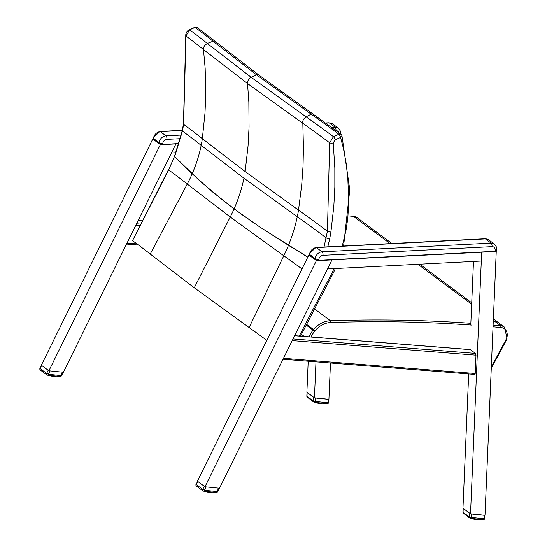 <?xml version="1.0" encoding="UTF-8"?>
<svg xmlns="http://www.w3.org/2000/svg" width="547" height="547" viewBox="0 0 547 547"><rect width="100%" height="100%" fill="white"/><g stroke="black" fill="none" stroke-linecap="round" stroke-linejoin="round"><path stroke-width="0.82" d="M168.462 169.659L132.518 240.68L168.64 169.919L174.479 156.415L200.099 181.173L224.051 201.234L241.104 214.007L259.736 226.943L307.797 257.138L288.46 245.316A136.627 102.07 -58.3 0 1 283.797 255.791A2266.132 1397.175 93.4 0 1 301.978 268.946M132.518 240.68A2188.609 880.226 98.5 0 1 150.227 254.047L194.26 287.777L249.104 327.516A2188.609 1349.381 93.4 0 1 266.786 340.378M333.998 268.611A152.141 124.935 -53.4 0 1 331.995 272.946L333.212 273.199L335.359 268.543M300.542 336.138L315.414 307.311L314.293 306.881L299.257 336.036M174.479 156.428L168.64 169.919A2266.132 911.405 98.5 0 1 187.245 184.045L230.239 217.009L283.797 255.791L249.104 327.516M150.227 254.047L187.245 184.045A136.627 120.388 133.5 0 0 192.182 173.782L174.623 156.77L182.424 131.054L183.614 124.388L185.946 35.993A2.749 1.162 174.3 0 1 185.748 35.623A2.749 1.162 174.3 0 1 185.748 35.603M212.995 41.23A2.749 2.448 -51.2 0 1 215.402 41.524A2.749 2.448 128.9 0 0 213.009 41.237L207.299 43.452L204.653 45.442L203.655 47.411L203.47 49.531L247.524 83.534L302.525 123.13A2406.711 1483.854 93.4 0 1 329.684 142.801A2.749 1.162 -5.7 0 0 333.239 142.911L335.099 139.827A2.749 0.889 66.2 0 0 333.438 136.661A2413.535 1488.059 -86.6 0 0 306.074 116.846L251.23 77.359L207.299 43.452A2413.535 970.686 -81.5 0 0 189.638 29.811L195.094 27.405A2416.68 971.951 98.5 0 1 212.995 41.23L256.652 74.918L311.154 114.166A2.749 2.024 -54.9 0 1 313.137 114.145A2.749 2.024 -54.9 0 1 313.144 114.152L340.931 134.282A2.749 2.003 126.7 0 1 340.938 134.282A2.749 2.749 0 0 1 341.93 135.718A2.749 1.333 163.7 0 1 340.555 137.42A2.749 0.889 -113.8 0 0 338.894 134.254L333.438 136.661L329.684 142.801L327.414 231.237A2315.02 1427.321 -86.6 0 0 298.512 210.13L245.145 171.539L202.335 138.671A110.132 97.045 133.5 0 1 201.187 145.352L243.962 178.192A136.34 111.95 -53.4 0 1 234.089 208.879L211.559 191.149L192.182 173.782A136.62 120.388 133.5 0 0 201.187 145.352A2307.984 928.238 98.5 0 0 182.424 131.054A2.749 0.773 -168.3 0 1 182.26 130.699L183.443 124.019A2.749 0.855 -171.6 0 0 183.614 124.388A2315.02 931.069 98.5 0 1 202.335 138.671L205.002 112.976L205.775 93.769L205.166 68.361L203.47 49.531A2406.711 967.944 98.5 0 0 185.946 35.993L189.638 29.811A2.749 0.889 -113.8 0 0 189.235 29.757A2.749 0.889 -113.8 0 0 189.221 29.764M215.477 41.593A2.749 2.448 128.9 0 0 215.422 41.545A2.749 2.448 -51.2 0 1 215.409 41.531L197.426 27.651A2.749 2.462 -53.5 0 1 197.433 27.658A2.749 2.462 -53.5 0 0 195.094 27.405A2.749 0.889 -113.8 0 0 194.691 27.35A2.749 0.889 -113.8 0 0 194.677 27.357M183.45 124.005A2.749 0.855 -171.6 0 0 183.443 124.019L185.816 34.112L186.944 31.569L188.216 30.338L194.691 27.35A2.749 2.749 0 0 1 197.433 27.658A2.749 2.462 -53.5 0 1 197.481 27.692M335.099 139.827L340.555 137.42L343.407 148.415L346.203 163.491L347.844 178.965L348.302 190.766L349.793 189.7L343.598 246.02M243.962 178.192L297.281 216.756A2307.984 1422.986 93.4 0 1 326.238 237.911A2.749 0.773 11.7 0 0 329.704 238.813L330.914 231.976A2.749 0.855 8.4 0 1 327.414 231.237L324.05 247.025M340.931 134.282A2.749 2.003 126.7 0 0 338.894 134.254A2416.68 1490.001 93.4 0 0 311.154 114.166L306.074 116.846L303.708 119.048L302.764 121.058L303.435 147.464L303.038 166.042L301.712 184.831L298.512 210.13A110.132 82.276 -58.3 0 1 297.281 216.756A136.62 102.063 -58.3 0 1 288.46 245.316L259.736 226.943L234.089 208.879A136.347 111.964 -53.4 0 1 230.239 217.009L194.26 287.777M313.144 114.152L313.164 114.166A2.749 2.024 -54.9 0 1 313.185 114.179A2.749 2.024 125.1 0 0 313.164 114.166L313.164 114.166A2.749 2.024 125.1 0 0 311.154 114.166M470.851 323.304A1656.651 1360.362 126.6 0 0 330.45 320.754A21.983 18.051 126.6 0 0 313.588 329.561L315.072 330.764A20.608 16.923 -53.4 0 1 330.88 322.511L330.45 320.754L314.518 308.918M491.411 367.755L491.028 367.721L491.411 367.755M493.038 326.812A1655.277 1359.233 -53.4 0 1 501.011 327.544A9.62 7.897 -53.4 0 1 506.44 338.812L506.884 338.737L506.44 338.812L491.315 367.174M304.255 336.432L301.411 334.32M316.091 260.249L315.086 259.223L316.187 260.269M494.932 251.497A2.42 0.773 7.5 0 0 495.767 251.326L496.088 251.1A2.749 0.882 -172.5 0 1 495.008 251.305L318.723 260.372A2.749 0.882 -172.5 0 1 316.057 260.03M318.641 260.563L494.871 251.524L496.088 251.1M496.471 250.724L496.334 246.834L494.344 244.065A6.872 5.641 126.6 0 0 491.097 243.121L322.067 251.818A6.872 5.641 126.6 0 0 315.175 258.581L315.086 259.223L309.076 254.84M160.442 144.387A2.42 0.773 7.5 0 0 162.445 144.593L160.045 144.299L159.006 143.252L160.107 144.292M181.289 135.054L165.987 135.841A6.872 5.641 126.6 0 0 159.088 142.603L159.006 143.252L152.996 138.87M473.49 261.439L470.776 325.034M468.69 373.95L462.967 508.197L470.523 513.811L485.004 515.281L496.273 250.957M309.13 254.423L197.426 481.162L204.981 486.775L219.463 488.252L331.961 259.9L327.503 268.946L481.298 261.035L481.675 252.201L470.523 513.811M317.062 259.264L204.981 486.775M474.516 374.353L475.206 373.512L475.986 355.181L475.411 353.41L293.014 338.949M294.601 335.735L470.003 349.636M470.379 349.67L475.411 353.41M315.975 361.847L314.436 397.833L306.888 392.226L308.207 361.232M314.436 397.833L328.918 399.31L330.47 362.996M160.982 143.287L48.895 370.798L63.377 372.275L175.881 143.923L171.423 152.975L175.895 152.743M48.895 370.798L41.346 365.191L153.051 138.446M125.967 244.017L127 243.142L136.982 243.928M139.813 225.767L135.718 225.446L127 243.142M469.777 513.414L469.613 517.188A1.374 1.128 126.6 0 0 470.495 518.289A1.374 0.704 -84.2 0 0 470.693 518.371A1.374 0.704 -84.2 0 0 471.466 517.476A1.374 0.499 -177.6 0 1 469.613 517.188L463.07 512.327A1.374 0.499 -177.6 0 1 462.912 512.081L463.077 508.341L470.393 513.715M484.608 518.098A1.374 0.499 -177.6 0 1 484.758 518.344A1.374 0.499 -177.6 0 1 484.013 518.747L484.163 515.281L471.61 514.002L471.466 517.476L484.013 518.747A1.374 0.704 95.8 0 1 483.247 519.65A1.374 0.704 95.8 0 1 483.049 519.568M470.762 513.831L471.61 514.002M484.163 515.281L484.758 515.26M484.888 515.274L484.758 518.344A1.374 1.374 0 0 1 483.247 519.65L470.693 518.371A1.374 1.374 0 0 1 470.017 518.105L463.466 513.243A1.374 1.128 -53.4 0 1 463.07 512.327L463.227 508.546M476.102 518.925L476.177 519.356A6.181 1.552 14.7 0 0 476.656 519.383L476.813 518.994L476.02 519.486L476.287 518.939M476.656 519.383L476.758 518.987M477.88 519.103L477.982 519.342A6.181 1.552 14.7 0 0 478.29 519.288L478.037 519.424A5.962 1.497 14.7 0 1 477.928 519.445M477.093 519.52A5.962 1.497 14.7 0 0 477.34 519.513L477.572 519.383A6.181 1.552 14.7 0 1 477.169 519.397L477.264 519.041M477.586 519.431L478.044 519.124M467.432 516.19L467.521 516.58L467.22 516.17A6.181 1.552 14.7 0 0 467.384 516.354L467.555 516.286M467.917 516.922A5.962 1.497 14.7 0 1 467.794 516.826L467.637 516.587A6.181 1.552 14.7 0 0 467.917 516.792L468.109 516.696M468.335 516.86L468.294 517.031A6.181 1.552 14.7 0 0 468.67 517.243L468.847 517.243M468.697 517.127L468.294 517.031M469.613 517.694L469.155 517.483M471.227 518.276L471.377 518.515A5.962 1.497 14.7 0 0 471.863 518.665L472.574 518.7A6.181 1.552 14.7 0 0 473.155 518.85L473.353 518.645M471.808 518.488A6.181 1.552 14.7 0 0 471.911 518.515L471.24 518.419M473.736 518.679L473.825 519A6.181 1.552 14.7 0 0 474.399 519.117L474.611 518.768M474.967 518.809L475.042 519.219A6.181 1.552 14.7 0 0 475.582 519.294L475.692 518.884M477.087 519.021L476.676 519.452M196.92 486.242A1.374 1.128 -53.4 0 1 196.195 484.539L197.542 481.271L204.852 486.68M205.221 486.803L219.217 488.225M206.069 486.967L204.434 490.29L202.746 489.401A1.374 1.128 126.6 0 0 203.47 491.103A1.374 0.704 -84.2 0 0 203.669 491.185A1.374 0.704 -84.2 0 0 204.434 490.29L216.988 491.562A1.374 0.704 95.8 0 1 216.215 492.464A1.374 0.704 95.8 0 1 216.017 492.382M196.024 484.348A1.374 1.374 0 0 0 196.441 486.057L202.985 490.919A1.374 1.374 0 0 0 203.669 491.185L216.215 492.464A1.374 1.374 0 0 0 217.59 491.705L216.988 491.562L218.622 488.245M204.701 491.144L204.852 491.384A5.962 1.497 14.7 0 0 205.337 491.527L205.549 491.377M205.932 491.418L206.041 491.568A6.181 1.552 14.7 0 0 206.629 491.712L206.828 491.507M207.21 491.548L207.299 491.869A6.181 1.552 14.7 0 0 207.874 491.979L208.079 491.637M208.441 491.671L208.516 492.088A6.181 1.552 14.7 0 0 209.057 492.163L209.166 491.746M209.576 491.787L209.645 492.218A6.181 1.552 14.7 0 0 210.13 492.252L210.233 491.856M210.13 492.252L209.487 492.355L209.754 491.808M210.561 491.89L210.643 492.259A6.181 1.552 14.7 0 0 211.046 492.245L210.807 492.375A5.962 1.497 14.7 0 1 210.561 492.389M211.163 491.951L210.513 492.403L210.739 491.903M211.354 491.972L211.457 492.204A6.181 1.552 14.7 0 0 211.764 492.15L211.511 492.286A5.962 1.497 14.7 0 1 211.402 492.307M211.06 492.293L211.518 491.985M313.691 397.437L313.534 401.218A1.374 1.128 126.6 0 0 314.416 402.318A1.374 0.704 -84.2 0 0 314.614 402.401A1.374 0.704 -84.2 0 0 315.38 401.498A1.374 0.499 -177.6 0 1 313.534 401.218L306.983 396.349A1.374 0.499 -177.6 0 1 306.833 396.11L306.997 392.363L314.313 397.744M328.521 402.127A1.374 0.499 -177.6 0 1 328.679 402.366A1.374 0.499 -177.6 0 1 327.933 402.777L328.084 399.303L315.53 398.025L315.38 401.498L327.933 402.777A1.374 0.704 95.8 0 1 327.168 403.672A1.374 0.704 95.8 0 1 326.969 403.597M314.682 397.86L315.53 398.025M328.084 399.303L328.679 399.283M328.809 399.296L328.679 402.366A1.374 1.374 0 0 1 327.168 403.672L314.614 402.401A1.374 1.374 0 0 1 313.93 402.134L307.387 397.272A1.374 1.128 -53.4 0 1 306.983 396.349L307.147 392.575M320.022 402.948L320.091 403.378A6.181 1.552 14.7 0 0 320.576 403.412L320.733 403.023L320.419 403.556L319.53 403.412M319.954 403.515L320.2 402.968M320.576 403.412L320.679 403.016M321.8 403.132L321.903 403.365A6.181 1.552 14.7 0 0 322.21 403.31L321.957 403.447A5.962 1.497 14.7 0 1 321.848 403.467M321.007 403.549A5.962 1.497 14.7 0 0 321.253 403.536L321.574 403.105M321.499 403.454L321.964 403.146M311.346 400.213L311.537 400.636M311.838 400.944A5.962 1.497 14.7 0 1 311.708 400.848L311.558 400.609A6.181 1.552 14.7 0 0 311.831 400.814L312.029 400.719M312.255 400.889L312.207 401.054A6.181 1.552 14.7 0 0 312.59 401.266L312.768 401.266M312.617 401.156L313.014 401.566M315.147 402.298L315.298 402.537A5.962 1.497 14.7 0 0 315.783 402.688L315.995 402.537M315.728 402.51A6.181 1.552 14.7 0 0 315.824 402.537L315.161 402.442M316.378 402.578L316.487 402.729A6.181 1.552 14.7 0 0 317.075 402.872L317.274 402.667M317.657 402.708L317.745 403.023A6.181 1.552 14.7 0 0 318.32 403.139L318.525 402.797M318.887 402.831L318.963 403.248A6.181 1.552 14.7 0 0 319.503 403.324L319.612 402.907M321.007 403.05L321.089 403.419A6.181 1.552 14.7 0 0 321.492 403.406L320.904 403.556L321.185 403.064M40.84 370.264A1.374 1.128 -53.4 0 1 40.116 368.562L41.463 365.293L48.772 370.709M49.141 370.825L63.137 372.247M49.989 370.989L48.355 374.312L46.659 373.43A1.374 1.128 126.6 0 0 47.384 375.133A1.374 0.704 -84.2 0 0 47.582 375.215A1.374 0.704 -84.2 0 0 48.355 374.312L60.902 375.591A1.374 0.704 95.8 0 1 60.136 376.486A1.374 0.704 95.8 0 1 59.938 376.411M39.945 368.377A1.374 1.374 0 0 0 40.362 370.087L46.905 374.948A1.374 1.374 0 0 0 47.582 375.215L60.136 376.486A1.374 1.374 0 0 0 61.51 375.727L60.902 375.591L62.543 372.268M45.305 373.813A5.962 1.497 14.7 0 1 45.182 373.717L45.729 374.018M48.621 375.167L48.772 375.406A5.962 1.497 14.7 0 0 49.251 375.557L49.962 375.591A6.181 1.552 14.7 0 0 50.543 375.741L50.748 375.536M49.196 375.379A6.181 1.552 14.7 0 0 49.298 375.406L48.635 375.31M51.124 375.57L51.213 375.892A6.181 1.552 14.7 0 0 51.787 376.001L51.999 375.659M52.362 375.7L52.437 376.11A6.181 1.552 14.7 0 0 52.977 376.186L53.086 375.768M53.497 375.81L53.565 376.247A6.181 1.552 14.7 0 0 54.05 376.274L54.153 375.878M53.428 376.377L53.674 375.83M54.481 375.912L54.563 376.288A6.181 1.552 14.7 0 0 54.967 376.274L54.727 376.404A5.962 1.497 14.7 0 1 54.481 376.411M55.076 375.974L54.433 376.432L54.652 375.933M55.274 375.994L55.377 376.233A6.181 1.552 14.7 0 0 55.685 376.172L55.425 376.309A5.962 1.497 14.7 0 1 55.315 376.336M54.974 376.322L55.432 376.008M55.52 376.199L55.903 376.131M331.995 272.946L314.286 306.881M182.26 130.699A2.749 0.773 -168.3 0 1 182.26 130.685L174.472 156.428M348.302 190.766L348.712 202.445L347.796 218.267L346.032 230.212L342.251 246.088M330.914 231.976L333.827 206.212L334.832 187.006L334.826 167.956L333.239 142.911M327.81 246.834L329.704 238.813M245.145 171.539L248.044 146.07L249.056 127.082L248.851 102.043L247.524 83.534A5.497 4.513 -53.4 0 1 251.23 77.359L256.652 74.918A2.749 2.256 -53.4 0 1 258.868 75.055A2.749 2.256 -53.4 0 1 258.922 75.096M330.88 322.511A1655.277 1359.233 -53.4 0 1 471.664 325.096M501.011 327.544L500.71 325.786A1656.651 1360.362 126.6 0 0 493.114 325.089M491.268 368.418L507.055 338.935L504.635 327.263A10.988 9.025 126.6 0 0 500.71 325.786L493.319 320.289M306.388 324.207L313.588 329.561L313.082 330.176L314.559 331.386L315.072 330.764M311.038 337.034A20.608 16.923 -53.4 0 1 314.559 331.386M306.019 324.932L313.082 330.176A21.983 18.051 126.6 0 0 309.055 336.815M471.664 304.207L417.956 264.297M390.141 243.627L353.444 216.359A10.988 9.025 -53.4 0 1 357.362 217.836L391.953 243.538M349.444 215.983A1656.651 1360.362 -53.4 0 1 353.444 216.359L353.027 216.318M316.522 260.365A2.42 0.773 7.5 0 0 318.532 260.57L318.853 259.387A4.123 3.385 -53.4 0 1 322.99 255.333L492.02 246.642A4.123 3.385 -53.4 0 1 495.138 250.321L494.871 251.524L318.586 260.591L316.132 260.276M309.424 255.018L309.506 254.369A2.749 0.882 -172.5 0 1 309.205 253.89L309.226 255.244L315.646 260.016M318.853 259.387A2.749 0.882 7.5 0 1 315.175 258.581L309.506 254.369A6.872 5.641 -53.4 0 1 316.405 247.606A2.749 1.299 -92.9 0 0 315.927 247.442L309.205 253.89M322.99 255.333A2.749 1.299 87.1 0 0 322.067 251.818L316.405 247.606L485.435 238.916A2.749 1.299 -92.9 0 0 484.95 238.752L488.683 239.853L494.344 244.065M492.02 246.642A2.749 1.299 87.1 0 0 491.097 243.121L485.435 238.916A6.872 5.641 -53.4 0 1 488.683 239.853M496.601 249.747A2.749 0.882 -172.5 0 1 495.138 250.321M162.562 144.586L178.931 143.745L162.637 144.394A2.749 0.882 -172.5 0 1 159.977 144.059M178.985 143.553L162.637 144.394L162.767 143.417A4.123 3.385 -53.4 0 1 166.903 139.355L180.373 138.665M153.345 139.041L153.427 138.398A2.749 0.882 -172.5 0 1 153.119 137.912L153.146 139.273L159.567 144.039M162.767 143.417A2.749 0.882 7.5 0 1 159.088 142.603L153.427 138.398A6.872 5.641 -53.4 0 1 160.326 131.636A2.749 1.299 -92.9 0 0 159.84 131.471L153.119 137.912M325.732 123.13L329.349 122.938A2.749 1.299 -92.9 0 0 328.87 122.774L332.603 123.875L338.265 128.087A6.872 5.641 126.6 0 0 335.017 127.15A2.749 1.299 87.1 0 1 335.947 130.583M166.903 139.355A2.749 1.299 87.1 0 0 165.987 135.841L160.326 131.636L182.301 130.501M331.516 127.328L335.017 127.15L329.349 122.938A6.872 5.641 -53.4 0 1 332.603 123.875M336.049 130.658A4.123 3.385 -53.4 0 1 338.955 132.812M475.206 373.512L283.476 358.312M292.194 340.617L475.986 355.181M142.302 220.892L138.124 220.564M136.538 223.778L140.661 224.106M476.095 519.493A5.962 1.497 14.7 0 0 476.451 519.513M475.999 519.472L475.61 519.383M474.44 519.226L474.96 519.37A5.962 1.497 14.7 0 0 475.411 519.424M473.784 519.151A5.962 1.497 14.7 0 0 474.263 519.247M473.688 519.103L473.21 518.987M471.863 518.672L472.56 518.871A5.962 1.497 14.7 0 0 473.066 518.994M472.458 518.795L471.972 518.665M469.264 517.694A5.962 1.497 14.7 0 0 469.613 517.852M468.341 517.127L467.637 516.587M474.399 519.117L474.495 518.761M475.145 518.823L475.042 519.219M475.999 519.315L475.582 519.294M475.678 519.281L475.781 518.891L474.96 519.37M474.871 519.171L474.522 519.11M473.668 518.946L473.299 518.857M204.236 486.379L202.746 489.401L196.195 484.539L197.686 481.51M209.569 492.355A5.962 1.497 14.7 0 0 209.918 492.382M209.474 492.341L209.084 492.252M208.359 492.197L208.434 492.238A5.962 1.497 14.7 0 0 208.879 492.286M206.643 491.862L207.251 492.026A5.962 1.497 14.7 0 0 207.737 492.109M207.163 491.972L204.715 491.281M206.041 491.732A5.962 1.497 14.7 0 0 206.54 491.856M205.925 491.664L205.44 491.534M201.597 489.893L201.098 489.428M207.874 491.979L207.963 491.623M208.619 491.691L208.516 492.088M209.474 492.177L209.057 492.163M209.145 492.143L209.248 491.753L208.434 492.238M211.915 492.054L210.944 492.3M208.345 492.033L207.99 491.979M207.142 491.808L206.773 491.726M205.904 491.507L205.542 491.404M320.016 403.515A5.962 1.497 14.7 0 0 320.364 403.542M318.894 403.392A5.962 1.497 14.7 0 0 319.325 403.447M318.805 403.358L318.354 403.248M315.776 402.695L317.698 403.18A5.962 1.497 14.7 0 0 318.183 403.269M317.609 403.132L317.123 403.009M316.487 402.893A5.962 1.497 14.7 0 0 316.986 403.016M316.371 402.824L315.886 402.695M313.178 401.717A5.962 1.497 14.7 0 0 313.527 401.874M322.21 403.31L321.39 403.46M318.32 403.139L318.409 402.783M319.065 402.852L318.963 403.248M313.069 401.512L314.053 402.052M319.92 403.337L319.503 403.324M319.592 403.303L319.694 402.913L319.366 403.46L317.698 403.18M318.792 403.194L318.436 403.139M317.588 402.968L317.219 402.886M316.351 402.667L315.988 402.565M48.15 370.401L46.659 373.43L40.116 368.562L41.606 365.54M53.49 376.384A5.962 1.497 14.7 0 0 53.838 376.404M54.208 375.885L53.893 376.418L53.004 376.274M52.368 376.254A5.962 1.497 14.7 0 0 52.799 376.315M52.28 376.227L51.828 376.117M51.172 376.042A5.962 1.497 14.7 0 0 51.657 376.138M51.076 375.994L50.597 375.871M49.962 375.755A5.962 1.497 14.7 0 0 50.454 375.878L49.251 375.563M49.845 375.686L49.36 375.557M51.787 376.001L51.883 375.652M52.539 375.714L52.437 376.11M55.685 376.172L54.857 376.322M53.394 376.199L52.977 376.186M53.066 376.172L53.168 375.782L52.833 376.329L50.468 375.892M54.201 375.885L54.05 376.274M52.266 376.062L51.91 376.001M51.056 375.83L50.693 375.748M315.414 307.305L333.219 273.185M349.793 189.727L341.943 135.752M215.422 41.545L258.868 75.062L313.123 114.138M504.635 327.263L493.373 318.901M471.726 302.812L419.768 264.201M349.444 215.921L353.239 216.277L357.362 217.836M315.927 247.442L484.95 238.752M159.84 131.471L182.342 130.316M325.492 122.952L328.87 122.774M340.521 133.776L340.255 130.856L338.265 128.087M283.025 359.235L474.714 374.428M470.181 349.588L294.635 335.667M138.432 245.008L126.542 244.065M138.152 220.496L142.336 220.831M462.912 512.081A1.374 1.374 0 0 0 463.466 513.243M478.345 519.151L477.469 519.438M477.688 519.082L476.601 519.465M473.716 519.137L472.56 518.871M473.723 519.137L474.912 519.356M475.569 519.397L476.013 519.486M471.268 518.447L470.748 518.303M470.14 518.03L469.675 517.879M469.148 517.578L468.758 517.441M217.59 491.705L219.299 488.232M201.221 489.551L200.728 489.203M201.734 489.859L202.178 490.29M207.881 492.109L207.251 492.026M210.458 492.396L210.075 492.327M209.487 492.355L209.036 492.266M204.735 491.315L204.222 491.165M306.833 396.11A1.374 1.374 0 0 0 307.387 397.272M311.161 400.076L311.667 400.712M311.592 400.397L312.255 401.149M312.221 400.862L313.062 401.607M319.482 403.426L319.933 403.515M315.181 402.476L314.669 402.325M320.521 403.488L320.904 403.556M61.51 375.727L63.22 372.261M45.134 373.574L44.649 373.232M45.647 373.881L46.098 374.319M53.408 376.377L52.956 376.288M48.656 375.338L48.136 375.187"/></g></svg>
